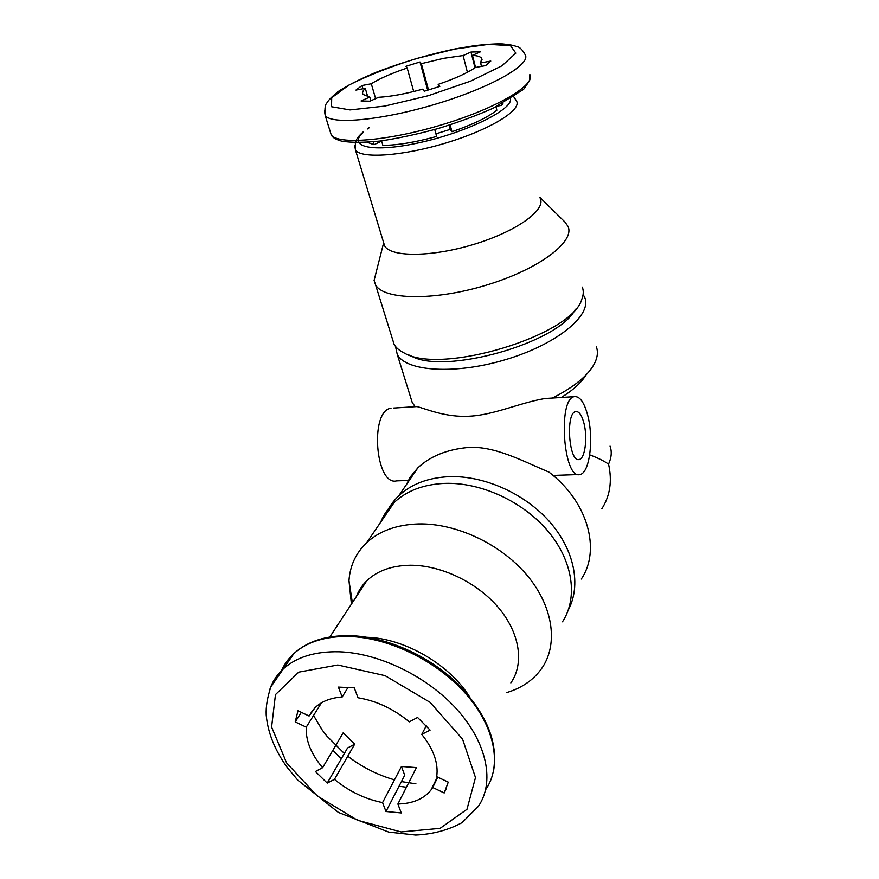 <?xml version="1.0" encoding="UTF-8"?>
<svg xmlns="http://www.w3.org/2000/svg" width="879" height="879" viewBox="0 0 879 879"><rect width="100%" height="100%" fill="white"/><g stroke="black" fill="none" stroke-linecap="round" stroke-linejoin="round"><path stroke-width="1.32" d="M434.742 129.521L436.643 136.454C415.196 142.321 397.275 145.288 382.881 145.354L381.552 140.838M367.18 142.299L374.036 144.683L373.179 141.805M497.635 106.051L501.777 105.326L501.469 104.085M501.777 105.326L502.986 103.293M435.918 133.828L450.257 129.378L451.971 131.729C472.539 124.642 487.504 117.478 496.844 110.238L495.998 106.853M451.971 131.729L450.125 124.873M463.09 55.553L443.697 58.322L421.36 63.662L419.997 61.991L405.933 66.31L407.186 68.024C391.88 73.177 379.915 78.429 371.29 83.769L362.016 85.538L355.94 90.087L365.279 88.329C362.719 90.834 361.983 92.877 363.093 94.46L369.751 97.064L361.049 100.942L369.905 101.184L378.651 97.283C390.584 96.646 405.274 93.943 422.722 89.153L424.238 91.218L439.819 86.428L438.171 84.395C454.893 78.67 467.298 73.045 475.418 67.518L485.647 65.584L490.779 61.047L480.615 62.969L481.703 58.421C480.604 56.685 477.528 55.674 472.462 55.377L480.406 51.828L470.99 52.048L463.09 55.553L467.408 72.298M437.379 776.981L431.029 789.99C423.777 798.978 412.734 803.637 397.89 803.988L416.437 767.609L401.472 766.477L404.703 775.267L399.011 786.276L406.439 787.221M322.593 767.708L343.195 732.8L354.666 744.194L347.546 747.996L327.23 783.101L315.429 771.509L322.593 767.708C311.078 754.006 305.617 740.481 306.244 727.164L295.223 721.912L297.992 710.737L309.1 716.011L315.012 707.716C321.527 701.42 330.581 697.838 342.184 696.981L338.404 687.103L354.27 687.828L357.995 697.761C376.476 700.871 393.583 708.892 409.295 721.846L417.569 717.462L430.095 730.108L421.766 734.404C433.611 749.227 438.588 763.313 436.698 776.662L448.257 782.145L444.192 792.968L432.732 787.507L431.029 789.99M397.89 803.988L401.253 812.943L385.98 811.515L382.574 802.604C365.093 799.099 349.051 791.364 334.449 779.387L327.23 783.101M561.285 397.484C573.119 390.111 581.371 382.596 586.04 374.926M589.699 454.839C597.665 457.849 603.95 460.948 608.543 464.123C611.531 457.596 612.026 451.586 610.037 446.092M552.419 398.044C574.416 386.903 588.534 375.223 594.753 362.983C597.632 356.984 598.149 351.534 596.292 346.634M410.427 396.682L412.251 402.549L415.196 406.691M395.495 346.414L397.253 354.413C405.658 371.531 455.729 374.915 506.612 359.335C557.594 343.964 592.435 314.792 584.722 297.454L583.118 294.443M574.251 396.66C579.766 395.957 584.293 402.351 587.831 415.833C593.929 439.104 589.556 473.385 579.931 474.495C563.483 480.22 557.506 398.857 574.251 396.66L545.035 398.506C520.61 402.538 493.635 415.053 469.661 416.185C445.829 417.778 424.689 408.405 417.009 406.57L393.407 408.065M581.294 579.041C601.159 549.979 587.787 501.491 548.968 472.111C523.324 461.332 494.119 445.455 467.771 447.499C446.84 449.51 430.238 456.245 417.943 467.738L410.174 477.121L406.603 484.318M568.295 610.015C581.371 585.469 574.569 550.078 549.595 521.719C524.609 493.394 483.889 475.352 449.059 476.66C428.073 477.682 411.306 484.054 398.758 495.789C392.737 501.535 388.21 508.161 385.178 515.643M407.68 354.49L410.976 355.885C443.939 375.388 558.978 342.964 575.382 309.265M392.419 338.92L394.1 344.304C396.022 347.798 399.495 350.743 404.505 353.149C441.214 375.124 572.438 335.251 581.799 299.278C583.568 294.817 583.733 290.762 582.294 287.125M376.575 270.644L374.091 280.445L375.564 284.829C383.409 299.937 434.171 301.101 486.526 285.093C538.959 269.26 575.327 241.626 567.988 226.364L564.9 221.991M383.53 242.296L384.606 245.845C390.617 257.305 431.666 257.261 473.902 244.351C516.226 231.573 546.123 210.059 540.244 198.555M374.036 144.683L381.64 141.134M562.483 621.805C578.151 597.841 573.174 561.296 548.177 531.41C523.225 501.546 480.846 482.088 444.752 483.373C423.634 484.351 406.79 490.713 394.188 502.458C388.155 508.216 383.618 514.852 380.585 522.357M506.809 692.553C522.368 687.861 534.256 679.456 542.464 667.326C558.451 643.175 552.902 605.741 526.609 574.745C500.349 543.76 456.102 523.159 418.734 523.928C396.868 524.609 379.53 530.85 366.686 542.673C355.929 553.001 350.018 565.647 348.974 580.623L351.424 604.104M510.842 682.939C524.356 663.678 520.016 633.276 498.624 607.839C477.264 582.414 441.093 565.109 410.405 565.241C391.88 565.527 377.333 570.702 366.763 580.777C362.071 585.37 358.588 590.666 356.325 596.665M332.767 750.479L341.371 758.665M409.262 480.428L396.649 480.868C375.41 486.395 369.477 410.647 391.012 408.219M583.964 423.282C587.743 437.621 585.04 458.772 579.162 459.475C568.988 463.024 565.318 412.91 575.668 411.581C579.019 411.174 581.777 415.075 583.964 423.282M475.55 67.496L472.462 55.377M481.472 66.375L480.615 62.969M450.257 129.378L449.125 125.203M438.808 86.757L438.171 84.395M370.839 100.766L369.751 97.064M367.752 96.745L365.279 88.329M375.619 98.635L371.29 83.769M413.712 91.515L407.186 68.024M428.523 89.977L421.36 63.662M426.249 725.801L421.766 734.404M437.775 777.168L432.732 787.507M401.472 766.477L382.574 802.604M354.666 744.194L334.449 779.387M321.472 702.815L306.244 727.164M312.759 710.199L309.1 716.011M348.15 687.202L342.184 696.981M301.343 712.331L295.223 721.912M399.011 786.276L385.98 811.515M446.642 787.826L444.192 792.968M362.961 88.768L362.016 85.538M475.001 67.804L470.99 52.048M427.688 90.218L419.997 61.991M455.212 49.004L416.602 58.508C390.243 66.76 367.697 75.616 348.963 85.065L331.702 97.734L331.537 106.744L350.007 109.93L384.606 106.106L428.205 95.734L470.661 81.121L502.019 65.76L515.819 53.136L510.468 45.653L488.559 44.357L455.212 49.004M337.8 664.996L298.717 672.138L275.479 694.608L271.6 727.043L286.62 762.917L317.099 795.847L357.522 820.272L401.066 831.941L440.082 828.359L466.98 809.306L475.484 777.574L462.585 739.173L430.117 702.376L385.079 675.654L337.8 664.996M601.829 508.787C610.092 495.811 612.322 480.923 608.543 464.123M354.775 145.804L355.457 149.968C360.797 158.945 402.549 156.22 446.378 142.837C490.273 129.565 521.939 109.985 516.544 101.03L513.83 96.91M369.048 127.873L367.499 128.96M363.203 132.454C346.776 146.936 372.806 153.089 419.591 142.651C466.32 132.432 512.336 109.787 510.545 98.986M330.174 131.498L331.218 134.839C337.569 144.991 388.606 141.025 442.873 124.466C497.206 108.029 536.157 84.659 529.839 74.495L529.652 80.527L523.62 89.35L493.229 108.183C476.726 115.523 458.355 122.313 438.127 128.543C417.701 134.135 398.495 138.278 380.519 140.981C364.137 142.684 351.204 142.739 341.7 141.156C335.734 139.486 332.24 137.377 331.218 134.839L325.208 115.501C331.383 125.016 382.574 120.335 437.237 103.667C491.976 87.098 531.366 64.255 525.181 54.74C522.269 49.389 519.269 46.609 516.204 46.422C515.094 46.137 513.995 45.06 502.788 43.961C497.305 43.653 488.153 44.181 475.341 45.543L455.41 48.872C427.535 54.762 400.681 62.75 374.85 72.814C359.071 79.582 346.82 85.834 338.107 91.57C331.471 97.119 327.856 100.788 327.241 102.579C325.186 104.172 324.505 108.48 325.208 115.501L324.483 110.941M469.166 696.157C448.916 664.03 404.098 638.319 367.158 637.286M485.779 789.474C502.184 765.752 495.163 727.109 465.936 693.927C436.753 660.744 388.529 637.374 348.699 636.462C325.329 636.165 307.09 641.824 293.993 653.46C288.488 658.448 284.313 664.227 281.456 670.798M493.493 771.312C498.58 742.217 486.175 712.572 456.278 682.379C427.117 654.723 385.222 636.506 349.831 635.638C326.087 635.341 307.474 641.274 293.993 653.46L270.842 686.906C267.348 697.508 265.799 706.859 266.205 714.968C267.809 732.778 274.885 750.358 287.433 767.719L297.739 780.112L338.415 812.438L388.738 832.105L415.679 835.05C432.94 834.237 448.411 830.084 462.112 822.59L478.264 806.461C494.745 782.771 487.482 743.887 457.75 710.32C428.073 676.764 379.168 652.943 338.909 651.768C315.286 651.317 296.904 656.899 283.741 668.512C277.05 674.567 272.336 681.752 269.589 690.07M412.251 402.549L397.253 354.413M417.943 467.738L398.758 495.789M394.1 344.304L375.564 284.829M383.596 243.022L374.091 280.445M539.981 197.489L565.274 222.365M384.606 245.845L355.457 149.968L355.358 142.629M355.413 142.442C356.303 140.915 355.698 138.596 363.071 132.026M367.411 128.686L368.971 127.62M394.188 502.458L366.686 542.673M352.358 602.697L348.974 580.623M366.763 580.777L329.812 636.989M313.561 715.473L322.186 729.988L326.779 735.976L344.37 753.49M347.765 756.204C362.06 767.125 377.618 775.014 394.473 779.86M401.428 781.607L415.91 783.815M553.067 475.429L578.459 474.55M578.217 459.508L579.162 459.475M482.066 59.849L481.703 58.421"/></g></svg>
